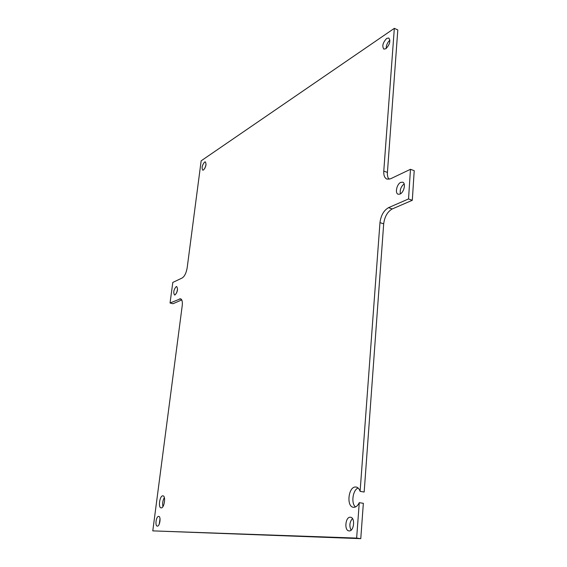 <?xml version="1.0" encoding="UTF-8"?>
<svg xmlns="http://www.w3.org/2000/svg" width="567" height="567" viewBox="0 0 567 567"><rect width="100%" height="100%" fill="white"/><g stroke="black" fill="none" stroke-linecap="round" stroke-linejoin="round"><path stroke-width="0.85" d="M159.221 524.213L160.029 518.727M157.371 526.126L157.286 526.119C154.791 526.034 156.166 516.14 158.632 516.395L158.732 516.402C161.226 516.473 159.837 526.438 157.371 526.126M204.935 168.172L205.998 164.827M203.532 169.987L202.738 170.164C201.519 167.896 202.128 165.203 204.552 162.084L205.36 161.893C206.572 164.182 205.963 166.882 203.532 169.987M386.17 48.528C386.212 45.204 387.459 42.412 389.919 40.144M385.907 48.712L383.845 49.123C381.874 46.161 382.824 42.596 386.694 38.436L388.799 38.01C390.755 41.008 389.791 44.58 385.907 48.712M351.093 530.166C349.109 525.935 349.563 522.065 352.461 518.557M349.187 530.918L348.932 530.896C344.077 530.542 345.395 516.863 350.229 517.224L350.548 517.246C355.403 517.586 354.042 531.392 349.187 530.918M355.466 487.003C348.308 486.791 346.224 506.65 353.383 507.288L353.936 507.33C356.041 507.203 357.82 505.651 359.265 502.674L363.348 503.319L360.775 538.65L152.785 530.875L182.22 305.705C182.638 301.715 182.071 299.404 180.533 298.766L170.043 302.998L172.807 282.437L182.22 277.958C184.622 276.342 186.274 272.94 187.181 267.759L201.157 160.822L394.334 28.35L383.774 171.099C383.554 175.401 384.632 178.073 386.992 179.122L390.592 178.768L410.473 169.299L408.523 198.946L388.523 207.671C383.781 210.421 380.932 215.403 379.968 222.618L360.102 491.355C359.244 488.839 357.933 487.4 356.168 487.046L355.466 487.003M355.495 506.962C350.888 503.404 352.759 489.938 358.103 488.01M162.786 495.827C159.717 495.643 157.987 507.756 161.071 507.89L161.226 507.897C164.295 508.167 166.053 495.948 162.97 495.834L162.786 495.827M162.92 506.622C162.29 503.432 162.764 500.413 164.345 497.557M176.599 293.026L177.57 289.276M175.068 294.925L174.544 294.989C173.141 292.459 173.686 289.673 176.174 286.633L176.72 286.569C178.116 289.12 177.57 291.906 175.068 294.925M400.408 193.864C399.728 189.86 400.968 186.543 404.151 183.906M399.99 194.084L398.162 194.24C394.738 193.347 396.822 183.935 400.791 182.361L402.676 182.191C406.107 183.091 403.959 192.589 399.99 194.084M359.265 502.674L356.643 538.09L152.785 530.875M408.523 198.946L412.308 200.279L392.244 208.954C387.495 211.682 384.639 216.651 383.682 223.852L364.17 492.028L360.102 491.355M356.643 538.09L360.775 538.65M410.473 169.299L414.215 170.695L412.308 200.279M394.334 28.35L397.8 29.931L387.424 172.432C387.233 175.451 387.764 177.733 389.019 179.278M170.043 302.998L172.963 303.728L181.752 299.929M379.968 222.618L383.682 223.852M388.523 207.671L392.244 208.954M383.774 171.099L387.424 172.432M179.463 298.887L181.419 299.383"/></g></svg>
